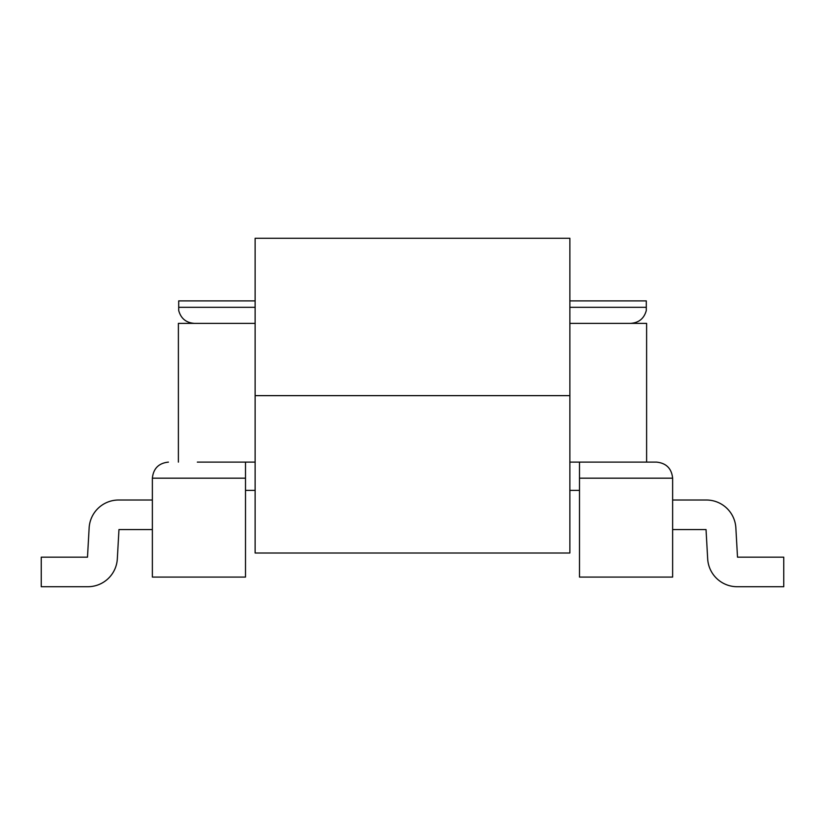 <?xml version="1.0" encoding="UTF-8"?>
<svg xmlns="http://www.w3.org/2000/svg" width="825" height="825" viewBox="0 0 825 825"><rect width="100%" height="100%" fill="white"/><g stroke="black" fill="none" stroke-linecap="round" stroke-linejoin="round"><path stroke-width="1.24" d="M194.442 323.379C186.151 322.812 180.902 318.522 178.705 310.52L178.705 300.898L255.131 300.898M672.633 478.18L672.633 577.087L579.501 577.087L579.501 462.113L656.576 462.113C666.26 463.134 671.612 468.487 672.633 478.18L579.501 478.18M630.558 323.379C638.849 322.812 644.098 318.522 646.295 310.52L646.295 300.898L569.869 300.898M579.501 490.38L569.869 490.38M245.499 490.38L255.131 490.38M197.33 462.113L245.499 462.113L245.499 478.18L152.367 478.18L152.367 577.087L245.499 577.087L245.499 478.18M255.131 462.113L245.499 462.113M569.869 462.113L579.501 462.113M627.67 462.113L656.576 462.113M706.035 529.557L707.675 558.834L706.035 529.557L707.675 558.834L706.035 529.557L672.633 529.557M737.509 557.174L735.859 527.907L737.509 557.174L735.859 527.907L737.509 557.174L783.75 557.174L783.75 586.719L737.179 586.719A29.545 29.545 0 0 1 707.675 558.834M672.633 500.012L706.365 500.012A29.545 29.545 0 0 1 735.859 527.907M783.75 586.719L737.179 586.719M152.367 529.557L118.965 529.557L117.325 558.834A29.545 29.545 0 0 1 87.821 586.719L41.25 586.719L87.821 586.719L41.25 586.719L41.25 557.174L87.491 557.174L89.141 527.907A29.545 29.545 0 0 1 118.635 500.012L152.367 500.012M118.965 529.557L117.325 558.834M87.491 557.174L89.141 527.907M41.25 586.719L87.821 586.719M152.367 478.18C153.388 468.487 158.74 463.134 168.424 462.113M178.386 462.113L178.386 323.379L255.131 323.379M646.614 462.113L646.614 323.379L569.869 323.379M569.869 395.639L255.131 395.639L569.869 395.639L569.869 238.281L255.131 238.281L255.131 553.008L569.869 553.008L569.869 395.639M255.131 307.323L178.705 307.323M646.295 307.323L569.869 307.323"/></g></svg>
